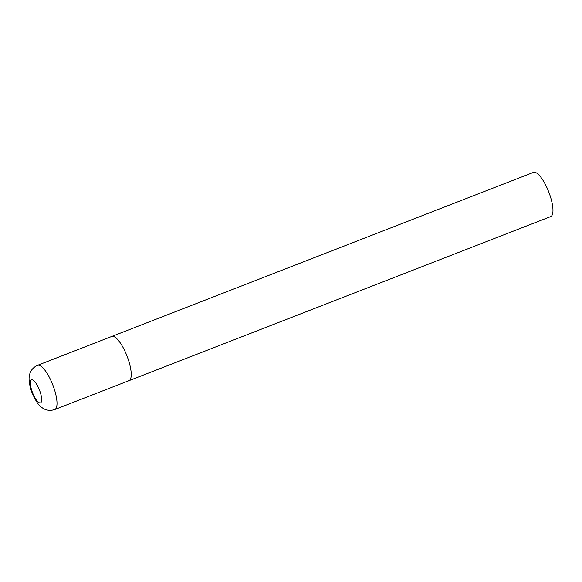 <?xml version="1.0" encoding="UTF-8"?>
<svg xmlns="http://www.w3.org/2000/svg" width="582" height="582" viewBox="0 0 582 582"><rect width="100%" height="100%" fill="white"/><g stroke="black" fill="none" stroke-linecap="round" stroke-linejoin="round"><path stroke-width="0.87" d="M128.964 380.672L550.688 216.591A23.724 7.122 68.7 0 0 549.161 193.028A23.724 7.122 68.7 0 0 534.211 172.228A23.724 7.122 68.7 0 0 533.49 172.374L37.532 365.329A23.724 7.122 -111.3 0 1 53.617 387.117A23.724 7.122 -111.3 0 1 54.737 409.546L128.964 380.672A23.724 7.122 -111.3 0 0 127.844 358.243A23.724 7.122 -111.3 0 0 111.759 336.454A23.724 7.122 68.7 0 1 112.479 336.309A23.724 7.122 68.7 0 1 127.429 357.108A23.724 7.122 68.7 0 1 128.964 380.672A23.724 7.122 68.7 0 1 128.244 380.817M32.126 391.548A12.338 3.703 -111.3 0 0 40.114 402.948A12.338 3.703 -111.3 0 0 39.903 391.213A12.338 3.703 -111.3 0 0 31.915 379.806A12.338 3.703 -111.3 0 0 32.126 391.548M54.737 409.546C48.321 411.649 43.825 409.008 42.362 407.866C39.132 406.374 35.517 400.889 31.515 391.41C29.165 383.974 28.511 378.482 29.551 374.939C29.857 373.106 31.384 368.122 37.532 365.329"/></g></svg>
